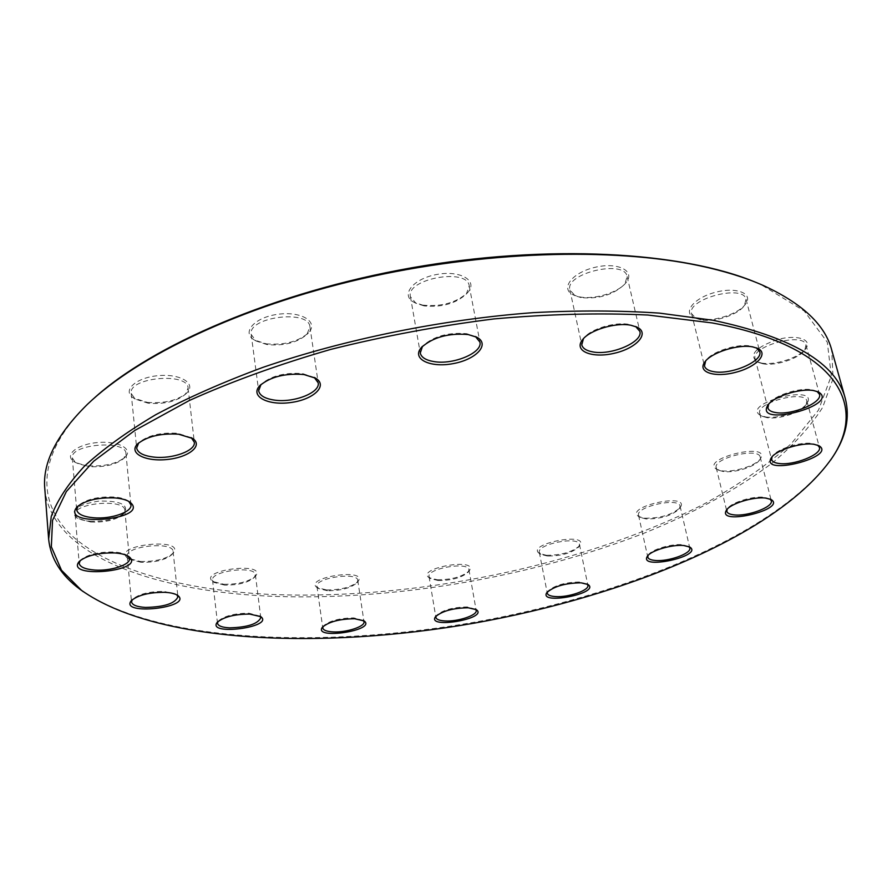 <?xml version="1.0" encoding="UTF-8"?>
<svg xmlns="http://www.w3.org/2000/svg" width="892" height="892" viewBox="0 0 892 892"><rect width="100%" height="100%" fill="white"/><g stroke="black" fill="none" stroke-linecap="round" stroke-linejoin="round"><path stroke-width="0.67" stroke-dasharray="4.46 3.34" d="M830.664 460.004C775.17 534.553 625.024 595.41 474.031 622.293C322.96 648.674 161.051 642.842 83.413 591.764M44.79 488.693C50.855 554.389 150.926 590.459 266.44 596.034C388.8 601.721 530.015 577.949 645.507 532.624C694.823 512.532 737.048 489.351 772.171 463.071C793.523 445.197 810.337 426.666 822.602 407.499L833.106 378.554L831.701 349.943M755.379 282.162L760.686 284.403L804.216 310.985L827.297 342.205L831.311 375.867L818.499 410.097L791.483 443.435C767.466 464.855 738.688 484.847 705.148 503.411C583 566.23 411.569 600.974 266.909 594.273C186.595 589.913 115.269 571.895 75.463 538.801C36.639 505.652 33.84 456.202 89.1 402.816L93.326 398.902M722.141 470.82C734.094 472.537 756.316 465.546 760.452 458.678C771.312 441.183 698.86 458.923 716.733 469.326L722.141 470.82M765.592 416.932C778.17 419.117 802.287 411.29 807.093 403.362C819.558 382.746 739.613 403.831 760.686 415.516L765.592 416.932M761.489 363.066C774.847 365.731 800.314 357.358 805.978 348.304C812.523 339.283 796.444 334.221 777.2 339.629C755.747 347.322 748.946 354.67 756.784 361.661L761.489 363.066M699.183 319.113C713.377 322.135 739.044 313.806 745.634 303.916C753.64 293.412 736.29 286.544 715.15 292.364C693.943 297.895 682.313 312.39 694.143 317.563L699.183 319.113M579.532 296.858C594.373 299.946 618.858 292.431 626.195 282.418C635.728 270.867 617.688 261.769 594.897 267.355C572.04 272.595 559.853 288.763 573.244 294.873L579.532 296.858M422.741 305.131C441.507 306.926 456.526 302.7 467.809 292.42C478.424 280.802 460.45 269.919 436.745 274.48C412.985 278.683 400.051 295.252 414.055 302.321L422.741 305.131M266.006 343.788C283.957 345.371 298.084 341.759 308.42 332.917C319.091 322.224 301.83 310.996 278.315 314.229C254.733 317.106 241.03 332.415 254.354 339.997L266.006 343.788M147.392 402.392C164.496 403.619 177.664 400.441 186.896 392.859C196.619 383.549 180.407 373.436 158.118 375.666C135.774 377.595 121.78 390.651 133.432 397.977L147.392 402.392M88.431 465.78C104.743 466.616 116.997 463.695 125.215 457.027C133.521 449.077 118.469 440.715 98.009 442.51C77.526 444.049 63.923 454.853 73.668 461.354C77.046 463.662 81.964 465.133 88.431 465.78M90.059 521.184C105.646 521.686 117.131 518.91 124.534 512.855C128.727 504.649 120.219 500.724 99.034 501.081C78.005 504.437 70.29 509.823 75.887 517.215C78.953 519.345 83.681 520.672 90.059 521.184M140.345 561.469C155.353 561.726 166.269 559.005 173.104 553.308C186.997 536.85 110.753 544.767 127.556 558.102L140.345 561.469M223.825 584.282C238.454 584.371 249.035 581.64 255.569 576.076C267.422 561.302 197.734 569.999 212.686 581.472L223.825 584.282M326.572 589.947C341.067 589.935 351.56 587.103 358.049 581.461C368.563 567.591 303.024 577.314 317.006 587.572L326.572 589.947M437.27 579.767C451.91 579.711 462.58 576.711 469.292 570.769C479.071 557.11 415.304 568.126 429.085 577.726L437.27 579.767M546.462 555.292C561.514 555.259 572.642 552.003 579.833 545.525C589.411 531.376 525.087 544.087 539.415 553.497L546.462 555.292M644.905 518.207C660.66 518.274 672.49 514.662 680.418 507.392C690.341 492.005 623.118 506.924 638.784 516.591L644.905 518.207M688.791 546.562L682.503 544.722C671.475 543.551 651.55 549.505 648.417 554.857L648.071 555.437M646.064 518.954L640.322 517.438L638.549 515.342C635.427 506.689 679.091 497 680.083 506.154L679.381 508.808C671.955 515.632 660.849 519.01 646.064 518.954M587.048 584.015L579.923 582.019C565.305 582.208 554.634 585.264 547.9 591.173L547.554 591.742M547.498 556.05L540.887 554.367L539.326 552.404C536.594 544.187 578.819 535.847 579.488 544.488L578.808 546.896C572.062 552.962 561.625 556.017 547.498 556.05M770.008 499.029L764.344 497.301C752.926 495.762 731.016 502.564 727.515 508.663L727.158 509.265M723.434 471.556L718.372 470.162L716.231 467.765C712.619 458.276 758.802 446.97 760.174 457.061L759.393 460.183C755.513 466.605 734.651 473.161 723.434 471.556M817.629 445.141L812.4 443.502C800.392 441.495 776.497 449.155 772.427 456.225L772.059 456.827M767.031 417.668L762.437 416.341L759.728 413.453C755.513 402.682 805.108 389.592 806.914 401.088L805.967 404.946C801.484 412.372 778.827 419.719 767.031 417.668M817.005 391.41L811.943 389.782C799.165 387.318 773.821 395.569 768.982 403.686L768.614 404.277M763.028 363.802L758.624 362.487L755.134 358.852C750.306 346.33 803.759 331.668 806.011 345.014L804.774 349.954C799.488 358.428 775.572 366.3 763.028 363.802M756.349 347.847L750.975 346.107C737.372 343.275 711.716 351.548 705.985 360.491L705.617 361.037M700.766 319.849L696.039 318.399L691.612 313.761C686.327 299.143 743.515 283.823 746.047 299.299L744.363 305.588C738.186 314.854 714.091 322.681 700.766 319.849M635.673 326.55L629.161 324.42C614.889 321.521 590.314 329.037 583.825 338.18L583.468 338.659M581.049 297.605L575.15 295.743L569.899 289.989C564.569 273.365 624.712 259.104 627.132 276.509L624.846 284.057C613.774 294.706 599.179 299.221 581.049 297.605M475.469 336.574L466.728 333.697C448.241 332.17 433.612 336.228 422.853 345.895L422.496 346.319M424.09 305.9L415.94 303.28L410.432 296.724C405.615 278.928 467.419 267.533 469.225 285.886L466.382 293.981C455.801 303.615 441.696 307.584 424.09 305.9M314.24 377.428L302.7 373.637C285.016 372.287 271.235 375.777 261.378 384.106L260.988 384.53M267.132 344.602L256.194 341.056L251.21 334.556C247.274 317.039 309.022 309.033 309.937 326.873L306.937 334.4C297.248 342.684 283.979 346.085 267.132 344.602M191.278 437.671L177.553 433.278C160.727 432.274 147.916 435.341 139.119 442.465L138.673 442.934M148.317 403.24L135.227 399.103L131.202 393.45C128.102 377.483 187.933 371.908 188.1 388.042L185.391 394.297C176.727 401.411 164.373 404.388 148.317 403.24M128.794 501.404L128.236 500.981C125.215 498.896 120.576 497.569 114.321 497.011C98.321 496.376 86.424 499.174 78.63 505.407L78.15 505.92M89.233 466.65L75.385 462.502L72.319 457.975C69.766 444.082 126.151 439.5 125.939 453.504L123.754 458.443C116.038 464.687 104.531 467.43 89.233 466.65M127.935 556.006L127.378 555.56C124.646 553.642 120.197 552.46 114.053 552.014C98.8 551.702 87.684 554.356 80.693 559.975L80.224 560.522M90.794 522.043L77.504 518.33L75.14 514.784C72.876 502.876 125.125 498.305 124.824 510.358L123.152 514.238C116.216 519.913 105.423 522.522 90.794 522.043M176.817 594.852L164.273 591.429C149.633 591.34 139.107 593.927 132.685 599.19L132.239 599.747M141.081 562.317L129.095 559.161L127.199 556.34C125.036 546.015 173.304 541.009 173.104 551.512L171.821 554.657C165.421 559.998 155.175 562.551 141.081 562.317M259.918 616.116L248.946 613.205C234.708 613.272 224.528 615.859 218.406 620.977L217.994 621.534M224.606 585.107L214.158 582.476L212.541 580.123C210.356 570.936 255.424 565.305 255.391 574.727L254.387 577.403C248.266 582.621 238.331 585.185 224.606 585.107M363.222 620.397L353.745 617.888C339.662 618.056 329.583 620.721 323.506 625.883L323.127 626.452M327.409 590.738L318.444 588.519L316.95 586.445C314.675 577.971 357.603 571.594 357.781 580.369L356.945 582.788C350.857 588.073 341.012 590.727 327.409 590.738M475.436 609.18L467.241 606.961C453.036 607.173 442.8 609.983 436.511 615.413L436.155 615.971M438.195 580.536L430.524 578.629L429.052 576.678C426.588 568.516 468.568 561.258 468.969 569.776L468.244 572.106C461.945 577.67 451.932 580.48 438.195 580.536M638.549 515.342L647.804 557.154M680.083 506.154L689.784 548M648.417 554.857L647.536 556.062M688.223 546.172L689.549 546.896M679.381 508.808L680.418 507.392M640.322 517.438L638.784 516.591M539.326 552.404L547.298 593.258M579.488 544.488L587.873 585.308M716.231 467.765L726.835 511.372M760.174 457.061L771.29 500.747M759.728 413.453L771.602 459.57M806.914 401.088L819.402 447.327M755.134 358.852L767.901 407.978M806.011 345.014L819.492 394.286M691.612 313.761L704.479 365.988M746.047 299.299L759.728 351.649M569.899 289.989L581.762 344.825M627.132 276.509L639.854 331.367M410.432 296.724L420.277 353.042M469.225 285.886L479.918 342.082M251.21 334.556L258.647 390.785M309.937 326.873L318.199 382.824M131.202 393.45L136.654 448.018M188.1 388.042L194.311 442.22M72.319 457.975L76.656 509.778M125.939 453.504L130.934 504.917M75.14 514.784L79.198 563.398M124.824 510.358L129.44 558.615M127.199 556.34L131.537 601.955M173.104 551.512L177.921 596.848M212.541 580.123L217.514 623.307M255.391 574.727L260.798 617.71M316.95 586.445L322.77 627.99M357.781 580.369L363.992 621.769M429.052 576.678L435.876 617.431M468.969 569.776L476.183 610.451M547.9 591.173L547.019 592.344M586.512 583.613L587.783 584.371M578.808 546.896L579.833 545.525M540.887 554.367L539.415 553.497M436.511 615.413L435.608 616.562M474.901 608.768L476.15 609.548M468.244 572.106L469.292 570.769M430.524 578.629L429.085 577.726M323.506 625.883L322.547 627.031M362.698 619.973L363.936 620.787M356.945 582.788L358.049 581.461M318.444 588.519L317.006 587.572M218.406 620.977L217.392 622.114M259.382 615.681L260.62 616.528M254.387 577.403L255.569 576.076M214.158 582.476L212.686 581.472M132.685 599.19L131.615 600.316M176.27 594.407L177.53 595.276M171.821 554.657L173.104 553.308M129.095 559.161L127.556 558.102M80.693 559.975L79.6 561.079M127.378 555.56L128.638 556.418M123.152 514.238L124.534 512.855M77.504 518.33L75.887 517.215M78.63 505.407L77.548 506.444M128.236 500.981L129.463 501.806M123.754 458.443L125.215 457.027M75.385 462.502L73.668 461.354M139.119 442.465L138.137 443.402M190.754 437.292L191.903 438.017M185.391 394.297L186.896 392.859M135.227 399.103L133.432 397.977M261.378 384.106L260.52 384.954M313.75 377.115L314.798 377.717M306.937 334.4L308.42 332.917M256.194 341.056L254.354 339.997M422.853 345.895L422.072 346.743M474.99 336.306L476.016 336.819M466.382 293.981L467.809 292.42M415.94 303.28L414.055 302.321M583.825 338.18L583.034 339.138M635.137 326.271L636.275 326.795M624.846 284.057L626.195 282.418M575.15 295.743L573.244 294.873M705.985 360.491L705.137 361.606M755.758 347.546L757.04 348.114M744.363 305.588L745.634 303.916M696.039 318.399L694.143 317.563M768.982 403.686L768.101 404.901M816.37 391.086L817.752 391.7M804.774 349.954L805.978 348.304M758.624 362.487L756.784 361.661M772.427 456.225L771.547 457.473M816.994 444.785L818.399 445.454M805.967 404.946L807.093 403.362M762.437 416.341L760.686 415.516M727.515 508.663L726.634 509.901M769.406 498.65L770.777 499.353M759.393 460.183L760.452 458.678M718.372 470.162L716.733 469.326M89.1 402.816L87.528 404.232M760.686 284.403L762.649 285.195"/><path stroke-width="1.34" d="M83.413 591.764L79.901 589.222C61.046 575.295 50.621 558.593 48.636 539.136L51.257 516.423C57.222 500.39 68.171 483.765 84.093 466.538C102.959 449.133 126.842 431.862 155.743 414.713C187.376 397.888 223.1 382.111 262.928 367.37C345.327 339.116 442.053 319.447 533.204 312.646C578.061 310.305 620.174 310.472 659.523 313.125L712.987 320.261C792.274 337.053 836.384 363.189 845.337 398.657C850.121 417.623 846.04 436.879 833.083 456.414L830.664 460.004M845.337 398.657L831.701 349.943C825.133 324.788 802.109 303.213 762.649 285.195C744.731 277.356 723.602 270.845 699.261 265.682C611.633 247.106 482.159 251.009 361.104 278.884C240.026 306.859 138.215 355.774 87.528 404.232C56.609 434.66 42.359 462.814 44.79 488.693L48.636 539.136M93.326 398.902C151.986 345.104 274.68 291.985 411.535 267.845C548.39 243.717 681.856 251.667 755.379 282.162M712.128 322.926L647.893 315.032C599.926 312.769 548.658 314.062 494.101 318.912C438.752 325.848 384.262 336.028 330.642 349.43C278.795 364.438 231.686 381.453 189.327 400.497L134.915 430.379L93.749 461.164L66.376 491.525L52.539 520.337L51.335 546.774L61.492 570.244L81.529 590.37C156.814 643.444 321.198 649.9 474.187 623.162C627.098 595.967 779.363 533.672 831.957 458.053C868.329 404.957 836.83 346.074 712.128 322.926M765.726 498.093L771.123 499.531C787.38 509.377 716.499 526.224 726.411 510.213C730.135 503.724 753.539 496.454 765.726 498.093M813.939 444.294L818.845 445.666C838.056 456.804 759.839 476.718 771.268 457.864C775.594 450.337 801.116 442.164 813.939 444.294M813.604 390.584L818.332 391.956C841.39 405.046 754.074 428.048 767.744 405.403C772.885 396.773 799.968 387.942 813.604 390.584M752.692 346.899L757.787 348.438C769.194 353.656 756.082 367.225 735.454 372.365C714.916 377.829 697.254 372.287 704.647 362.252C710.746 352.73 738.175 343.888 752.692 346.899M630.8 325.234L637.189 327.208C650.101 333.374 636.308 348.404 614.153 353.299C592.11 358.584 573.467 351.102 582.398 339.919C589.3 330.174 615.569 322.146 630.8 325.234M468.188 334.545L476.997 337.321C490.433 344.412 475.993 359.654 453.024 363.646C430.145 368.073 411.279 358.952 421.325 347.557C432.821 337.254 448.442 332.917 468.188 334.545M303.916 374.528L315.712 378.241C328.345 385.723 313.438 399.683 290.669 402.537C267.957 405.815 249.593 396.271 259.784 385.701C270.309 376.814 285.027 373.09 303.916 374.528M178.556 434.203L192.639 438.485C203.566 445.599 188.725 457.451 167.105 459.492C145.519 461.878 128.203 453.214 137.513 444.004C146.901 436.411 160.582 433.133 178.556 434.203M115.179 497.948C121.858 498.55 126.809 499.966 130.02 502.185C151.751 519.657 58.972 528.142 77.058 506.912C85.376 500.267 98.087 497.279 115.179 497.948M114.845 552.951C121.412 553.419 126.151 554.668 129.061 556.72C147.102 571.259 64.202 579.287 79.232 561.447C86.68 555.448 98.555 552.616 114.845 552.951M165.065 592.333C171.063 592.678 175.334 593.737 177.865 595.51C193.23 607.697 118.837 615.971 131.336 600.617C138.182 595.009 149.432 592.243 165.065 592.333M249.771 614.075L260.899 616.718C274.546 627.232 206.509 636.096 217.169 622.371C223.702 616.918 234.563 614.153 249.771 614.075M354.637 618.736L364.181 620.955C376.915 630.41 312.891 640.099 322.358 627.266C328.836 621.757 339.596 618.914 354.637 618.736M468.222 607.787L476.395 609.704C488.928 618.591 426.599 629.384 435.43 616.796C442.12 611.009 453.058 608.009 468.222 607.787M581.015 582.822L588.04 584.516C601.063 593.292 538.155 605.579 546.841 592.578C554.01 586.289 565.405 583.034 581.015 582.822M683.729 545.514L689.839 547.064C704.067 556.14 638.315 570.423 647.347 556.318C650.681 550.632 671.966 544.276 683.729 545.514M648.071 555.437L647.804 557.154C648.317 558.983 650.826 560.087 655.319 560.466C668.409 561.804 691.802 553.419 689.784 548L688.791 546.562M547.554 591.742L547.298 593.258C547.822 595.142 550.542 596.246 555.482 596.581C568.315 597.607 589.567 590.27 587.873 585.308L587.048 584.015M727.158 509.265L726.835 511.372C727.381 513.235 729.779 514.405 734.038 514.862C747.708 516.646 773.698 506.89 771.29 500.747L770.008 499.029M772.059 456.827L771.602 459.57C772.216 461.599 774.635 462.903 778.883 463.472C793.467 465.802 822.257 454.474 819.402 447.327L817.629 445.141M768.614 404.277L767.901 407.978C768.603 410.32 771.223 411.859 775.784 412.572C791.605 415.527 822.77 402.649 819.492 394.286L817.005 391.41M705.617 361.037L704.479 365.988C705.304 368.853 708.359 370.738 713.633 371.652C730.916 375.131 763.262 361.282 759.728 351.649L756.349 347.847M583.468 338.659L581.762 344.825C582.721 348.426 586.445 350.79 592.935 351.927C611.555 355.607 643.288 341.904 639.854 331.367L635.673 326.55M422.496 346.319L420.277 353.042C421.325 357.424 425.897 360.268 433.991 361.594C453.381 365.04 482.84 352.708 479.918 342.082L475.469 336.574M260.988 384.53L258.647 390.785C259.706 395.635 265.047 398.746 274.68 400.129C293.981 402.983 320.418 392.614 318.199 382.824L314.24 377.428M138.673 442.934L136.654 448.018C137.669 452.824 143.422 455.845 153.926 457.094C172.39 459.268 195.95 450.683 194.311 442.22L191.278 437.671M78.15 505.92L76.656 509.778C77.593 514.115 83.279 516.78 93.716 517.773C110.942 519.345 132.228 512.064 130.934 504.917L128.794 501.404M80.224 560.522L79.198 563.398C80.035 567.111 85.286 569.33 94.965 570.066C110.898 571.203 130.589 564.725 129.44 558.615L127.935 556.006M132.239 599.747L131.537 601.955C132.284 605.066 136.933 606.894 145.519 607.419C164.262 607.017 175.055 603.494 177.921 596.848L176.817 594.852M217.994 621.534L217.514 623.307C218.161 625.95 222.208 627.466 229.645 627.856C247.53 627.31 257.911 623.932 260.798 617.71L259.918 616.116M323.127 626.452L322.77 627.99C323.35 630.265 326.851 631.569 333.273 631.904C346.475 632.629 365.274 626.485 363.992 621.769L363.222 620.397M436.155 615.971L435.876 617.431C436.411 619.461 439.466 620.631 445.052 620.955C457.919 621.78 477.644 615.179 476.183 610.451L475.436 609.18M129.463 501.806L130.02 502.185M138.137 443.402L137.513 444.004M191.903 438.017L192.639 438.485M260.52 384.954L259.784 385.701M314.798 377.717L315.712 378.241M422.072 346.743L421.325 347.557M476.016 336.819L476.997 337.321M583.034 339.138L582.398 339.919M636.275 326.795L637.189 327.208M705.137 361.606L704.647 362.252M757.04 348.114L757.787 348.438M817.752 391.7L818.332 391.956M831.957 458.053L833.083 456.414M81.529 590.37L79.901 589.222"/></g></svg>
